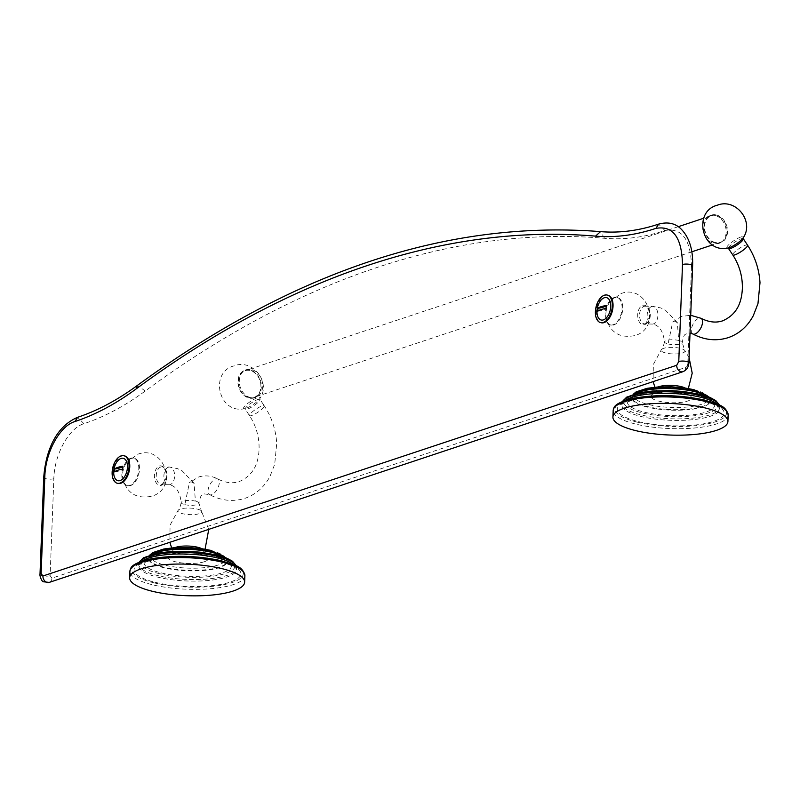 <?xml version="1.0" encoding="UTF-8"?>
<svg xmlns="http://www.w3.org/2000/svg" width="800" height="800" viewBox="0 0 800 800"><rect width="100%" height="100%" fill="white"/><g stroke="black" fill="none" stroke-linecap="round" stroke-linejoin="round"><path stroke-width="0.6" stroke-dasharray="4 3" d="M674.2 321.02L677.36 322.66L678.67 340.45A8.86 2.43 -177.8 0 0 666.29 340.5A8.86 2.43 -177.8 0 0 664.53 341.86A8.86 2.43 -177.8 0 0 668.09 343.96L672.7 322L674.2 321.02M614.83 297.72A14.16 8.02 -76.5 0 0 609.73 302A14.16 8.02 -76.5 0 0 605.85 314.14A14.16 8.02 -76.5 0 0 606 317.56A14.16 8.02 -76.5 0 0 611 325.09A14.16 8.02 -76.5 0 0 613.78 324.93A14.16 8.02 -76.5 0 0 622.76 308.51A14.16 8.02 -76.5 0 0 617.61 297.56A14.16 8.02 -76.5 0 0 614.83 297.72M622.04 308.34A14.16 8.02 -76.5 0 0 616.89 297.38A14.16 8.02 -76.5 0 0 605.13 313.96A14.16 8.02 -76.5 0 0 610.28 324.92A14.16 8.02 -76.5 0 0 622.04 308.34M691.5 266.7C690.88 239.58 682.02 227.52 664.92 230.54A406.42 230.3 103.5 0 1 604.56 238.3A1534.11 869.31 -76.5 0 0 145.24 391.01A406.42 230.3 103.5 0 1 83.92 423.71C68.85 428.05 54.35 454.55 53.84 478.7L50.12 575.69L51.93 578.16L685.72 367.44A3.24 1.83 -76.5 0 0 687.77 363.68L691.5 266.7A5.62 1.54 -177.8 0 0 692.61 265.83M138.77 469.02A14.16 8.02 -76.5 0 0 133.62 458.06A14.16 8.02 -76.5 0 0 121.85 474.64A14.16 8.02 -76.5 0 0 127.01 485.6A14.16 8.02 -76.5 0 0 138.77 469.02M607.52 295.15A14.16 8.02 -76.5 0 0 596.12 311.8A14.16 8.02 -76.5 0 0 600.92 322.66M124.25 455.83A14.16 8.02 -76.5 0 0 112.85 472.48A14.16 8.02 -76.5 0 0 117.64 483.34M597.85 311.18A17.71 4.85 -177.8 0 0 606.06 308.46M114.58 471.86A17.71 4.85 -177.8 0 0 122.78 469.13M131.55 458.39A14.16 8.02 -76.5 0 0 126.46 462.68A14.16 8.02 -76.5 0 0 122.57 474.81A14.16 8.02 -76.5 0 0 122.73 478.24A14.16 8.02 -76.5 0 0 127.73 485.77A14.16 8.02 -76.5 0 0 130.51 485.61A14.16 8.02 -76.5 0 0 139.49 469.19A14.16 8.02 -76.5 0 0 134.34 458.23A14.16 8.02 -76.5 0 0 131.55 458.39M190.92 481.69L194.08 483.33L195.4 501.12A8.86 2.43 -177.8 0 0 183.01 501.18A8.86 2.43 -177.8 0 0 181.26 502.54A8.86 2.43 -177.8 0 0 184.82 504.64L189.42 482.68L190.92 481.69M250.47 397.59A14.61 11.35 -108.4 0 1 239.48 383.95A14.61 11.35 -108.4 0 1 246.4 369.69A14.61 11.35 -108.4 0 1 251.55 369.51A14.61 11.35 -108.4 0 1 262.54 383.16A14.61 11.35 -108.4 0 1 255.62 397.42A14.61 11.35 -108.4 0 1 250.47 397.59M250.17 369.97A14.61 11.35 71.6 0 0 245.02 370.15A14.61 11.35 71.6 0 0 238.1 384.41A14.61 11.35 71.6 0 0 249.09 398.05A14.61 11.35 71.6 0 0 254.24 397.87A14.61 11.35 71.6 0 0 261.16 383.61A14.61 11.35 71.6 0 0 250.17 369.97M249.11 397.51A14.05 10.92 -108.4 0 1 238.54 384.39A14.05 10.92 -108.4 0 1 245.2 370.68A14.05 10.92 -108.4 0 1 250.15 370.51A14.05 10.92 -108.4 0 1 260.72 383.63A14.05 10.92 -108.4 0 1 254.06 397.34A14.05 10.92 -108.4 0 1 249.11 397.51M715.31 242.51A14.05 10.92 -108.4 0 1 704.74 229.39A14.05 10.92 -108.4 0 1 711.4 215.68A14.05 10.92 -108.4 0 1 716.35 215.51A14.05 10.92 -108.4 0 1 726.91 228.63A14.05 10.92 -108.4 0 1 720.26 242.34A14.05 10.92 -108.4 0 1 715.31 242.51M716.37 214.97A14.61 11.35 -108.4 0 1 727.36 228.61A14.61 11.35 -108.4 0 1 720.44 242.87A14.61 11.35 -108.4 0 1 715.29 243.05A14.61 11.35 -108.4 0 1 704.3 229.41A14.61 11.35 -108.4 0 1 711.22 215.15A14.61 11.35 -108.4 0 1 716.37 214.97M714.99 215.43A14.61 11.35 71.6 0 0 709.84 215.61A14.61 11.35 71.6 0 0 702.92 229.87A14.61 11.35 71.6 0 0 713.91 243.51A14.61 11.35 71.6 0 0 719.06 243.33A14.61 11.35 71.6 0 0 725.98 229.07A14.61 11.35 71.6 0 0 714.99 215.43M728.17 415A57.54 15.76 2.2 0 1 696.19 427.84A57.54 15.76 2.2 0 1 636.3 424.22A57.54 15.76 2.2 0 1 613.17 410.59M637.42 422.19A55.79 15.28 2.2 0 1 626.04 400.38A55.79 15.28 2.2 0 1 704.05 400.03A55.79 15.28 2.2 0 1 715.43 421.84A55.79 15.28 2.2 0 1 637.42 422.19M702.66 400.5A53.45 14.64 2.2 0 1 713.56 421.39A53.45 14.64 2.2 0 1 638.81 421.72A53.45 14.64 -177.8 0 1 627.91 400.83A53.45 14.64 -177.8 0 1 702.66 400.5M624.96 400.56A49.04 13.44 -177.8 0 0 621.89 404.99A49.04 13.44 -177.8 0 0 641.61 416.62A49.04 13.44 2.2 0 0 692.65 419.7A49.04 13.44 2.2 0 0 719.9 408.76L719.91 408.83C718.86 409.08 723.43 406.72 701.79 400.55C679.58 395.83 657.94 395.27 636.89 398.86C624.25 402.8 619.25 404.87 621.88 405.06L621.95 403.44A49.04 13.44 2.2 0 1 622.58 401.45M717.18 404.1A49.04 13.44 2.2 0 1 719.9 408.76L719.96 407.2A49.04 13.44 2.2 0 1 692.71 418.14A49.04 13.44 2.2 0 1 641.67 415.06A49.04 13.44 2.2 0 1 621.95 403.44L622.38 401.53M719.49 405.17A49.04 13.44 2.2 0 1 719.96 407.2L719.69 405.27M699.27 394.25A47.29 12.96 2.2 0 1 708.91 412.73A47.29 12.96 2.2 0 1 642.78 413.03A47.29 12.96 2.2 0 1 633.13 394.54A47.29 12.96 2.2 0 1 699.27 394.25M697.12 394.96A43.69 11.97 2.2 0 1 706.03 412.04A43.69 11.97 2.2 0 1 644.93 412.31A43.69 11.97 -177.8 0 1 636.01 395.23A43.69 11.97 -177.8 0 1 697.12 394.96M635.4 393.7A39.29 10.76 -177.8 0 0 631.92 397.89A39.29 10.76 -177.8 0 0 647.72 407.2A39.29 10.76 2.2 0 0 688.61 409.67A39.29 10.76 2.2 0 0 710.44 400.91L710.49 401.26C709.47 401.64 714.45 400.41 696.25 395.01C677.64 391.1 659.75 390.71 642.58 393.84C633.21 396.96 629.64 398.43 631.85 398.24L631.95 397.33A39.29 10.76 2.2 0 1 633.96 394.11M707.31 396.46A39.29 10.76 2.2 0 1 710.44 400.91L710.47 400.35A39.29 10.76 2.2 0 1 688.63 409.11A39.29 10.76 2.2 0 1 647.74 406.64A39.29 10.76 2.2 0 1 631.95 397.33L633.09 394.38M708.7 396.98A39.29 10.76 2.2 0 1 710.47 400.35L709.55 397.31M693.69 389.7A37.54 10.28 2.2 0 1 701.34 404.37A37.54 10.28 2.2 0 1 648.85 404.61A37.54 10.28 2.2 0 1 641.2 389.94A37.54 10.28 2.2 0 1 693.69 389.7M654.97 393.24A20.34 5.57 2.2 0 1 683.42 393.12A20.34 5.57 2.2 0 1 687.57 401.07A20.34 5.57 2.2 0 1 659.12 401.2A20.34 5.57 2.2 0 1 654.97 393.24M685.12 388.01A15.66 4.29 2.2 0 1 687 390.91A15.66 4.29 2.2 0 1 684.1 392.68A15.66 4.29 -177.8 0 1 667.69 393.69A15.66 4.29 -177.8 0 1 656.07 389.72A15.66 4.29 -177.8 0 1 658.16 386.97M689.08 357.64L684.7 350.38A11.93 3.27 2.2 0 0 675.56 347.56A11.93 3.27 2.2 0 0 663.5 348.38A11.93 3.27 -177.8 0 0 661.47 349.48A11.93 3.27 -177.8 0 0 667.98 353.45A11.93 3.27 -177.8 0 0 682.62 352.96A11.93 3.27 2.2 0 0 684.7 350.38L682.23 342.54A8.86 2.43 -177.8 0 0 678.67 340.45M668.09 343.96A8.86 2.43 -177.8 0 0 680.48 343.91A8.86 2.43 -177.8 0 0 682.23 342.54C684.35 332.32 684.91 335.37 687.35 333.19L690.03 333.01M692.76 333.96A8.86 4.32 118 0 1 692.24 326A8.86 4.32 118 0 1 698.88 318.25A8.86 4.32 118 0 1 701.07 318.32M651.61 306.55A8.86 5.37 -88.5 0 0 647.18 316.04A8.86 5.37 -88.5 0 0 652.31 324.08A8.86 5.37 -88.5 0 0 653.46 323.9A8.86 5.37 -88.5 0 0 657.9 314.41A8.86 5.37 -88.5 0 0 652.77 306.37A8.86 5.37 -88.5 0 0 651.61 306.55M645.85 323.71A8.86 5.37 -88.5 0 0 650.28 314.21A8.86 5.37 -88.5 0 0 645.15 306.18A8.86 5.37 -88.5 0 0 644 306.35A8.86 5.37 -88.5 0 0 639.56 315.84A8.86 5.37 -88.5 0 0 644.69 323.88A8.86 5.37 -88.5 0 0 645.85 323.71M644.7 324.63A9.83 5.96 -88.5 0 0 649.54 313.05A9.83 5.96 -88.5 0 0 642.65 305.37A9.83 5.96 -88.5 0 0 637.8 316.95A9.83 5.96 -88.5 0 0 644.7 324.63M50.12 575.69A5.62 1.54 2.2 0 1 43.82 576A5.62 1.54 2.2 0 1 40 574.39M51.93 578.16A5.62 4.37 -108.4 0 1 49.2 582.41M53.84 478.7A5.62 1.54 2.2 0 1 47.54 479.02A5.62 1.54 2.2 0 1 43.73 477.4M83.92 423.71L77.64 417.29M145.24 391.01L137.4 385.41M604.56 238.3L600.53 231.62M664.92 230.54L658.65 224.12M687.77 363.68A5.62 1.54 -177.8 0 0 688.88 362.82M685.72 367.44A5.62 4.37 -108.4 0 1 682.99 371.69M161.42 485.31A9.83 5.96 -88.5 0 0 166.27 473.72A9.83 5.96 -88.5 0 0 159.37 466.04A9.83 5.96 -88.5 0 0 154.53 477.63A9.83 5.96 -88.5 0 0 161.42 485.31M160.72 467.03A8.86 5.37 -88.5 0 0 156.29 476.52A8.86 5.37 -88.5 0 0 161.42 484.56A8.86 5.37 -88.5 0 0 162.57 484.38A8.86 5.37 -88.5 0 0 167 474.89A8.86 5.37 -88.5 0 0 161.87 466.85A8.86 5.37 -88.5 0 0 160.72 467.03M168.34 467.23A8.86 5.37 -88.5 0 0 163.91 476.72A8.86 5.37 -88.5 0 0 169.04 484.76A8.86 5.37 -88.5 0 0 170.19 484.58A8.86 5.37 -88.5 0 0 174.62 475.09A8.86 5.37 -88.5 0 0 169.49 467.05A8.86 5.37 -88.5 0 0 168.34 467.23M215.6 478.93A8.86 4.32 118 0 1 217.8 478.99A8.86 4.32 118 0 1 218.33 486.95A8.86 4.32 118 0 1 211.68 494.7A8.86 4.32 118 0 1 209.49 494.63A8.86 4.32 118 0 1 208.96 486.68A8.86 4.32 118 0 1 215.6 478.93M184.82 504.64A8.86 2.43 -177.8 0 0 197.2 504.58A8.86 2.43 -177.8 0 0 198.96 503.22A8.86 2.43 -177.8 0 0 195.4 501.12M208.76 529.36L201.42 511.05A11.93 3.27 2.2 0 0 192.28 508.24A11.93 3.27 2.2 0 0 180.22 509.05A11.93 3.27 -177.8 0 0 178.2 510.16A11.93 3.27 -177.8 0 0 184.71 514.13A11.93 3.27 -177.8 0 0 199.34 513.64A11.93 3.27 2.2 0 0 201.42 511.05L198.96 503.22C201.08 493 201.64 496.04 204.08 493.87L209.49 494.63C221.27 500.79 233.09 502.02 244.94 498.33C255.85 494.51 264.2 487.2 270.01 476.37L274.7 464.28L276.73 443.45C275.88 429.82 271.73 417.28 264.27 405.84A8.86 1.83 -33.5 0 0 262.14 405.92A8.86 1.83 -33.5 0 0 253.56 410.85A8.86 1.83 -33.5 0 0 249.5 415.61A8.86 1.83 -33.5 0 0 251.64 415.53A8.86 1.83 -33.5 0 0 260.21 410.6A8.86 1.83 -33.5 0 0 264.27 405.84L260.02 399.41A8.86 1.83 -33.5 0 0 257.89 399.49A8.86 1.83 -33.5 0 0 249.31 404.42A8.86 1.83 -33.5 0 0 245.25 409.18A8.86 1.83 -33.5 0 0 247.38 409.11A8.86 1.83 -33.5 0 0 255.96 404.18A8.86 1.83 -33.5 0 0 260.02 399.41L259.68 398.83A9.83 2.03 -33.5 0 0 257.62 397.68A9.83 2.03 -33.5 0 0 246.57 404.39A9.83 2.03 -33.5 0 0 244.84 408.65A9.83 2.03 -33.5 0 0 245.96 408.35A9.83 2.03 -33.5 0 0 259.68 398.83C271.53 382.56 252.76 358.44 234.11 365.86C209.14 372.03 218.46 414.64 244.84 408.65L249.5 415.61C256.23 426.08 259.42 437.4 259.08 449.56C258.36 461.78 254.74 474.78 239.35 481.52C232.69 483.75 225.5 482.91 217.8 478.99C211.48 475.68 205.04 475.04 198.49 477.06L189.42 482.68M201.85 548.69A15.66 4.29 2.2 0 1 203.72 551.59A15.66 4.29 2.2 0 1 200.83 553.35A15.66 4.29 -177.8 0 1 184.42 554.37A15.66 4.29 -177.8 0 1 172.79 550.4A15.66 4.29 -177.8 0 1 174.89 547.65M204.29 561.75A20.34 5.57 2.2 0 1 175.85 561.87A20.34 5.57 2.2 0 1 171.7 553.92A20.34 5.57 2.2 0 1 200.15 553.79A20.34 5.57 2.2 0 1 204.29 561.75M210.42 550.38A37.54 10.28 2.2 0 1 218.07 565.05A37.54 10.28 2.2 0 1 165.58 565.29A37.54 10.28 2.2 0 1 157.92 550.61A37.54 10.28 2.2 0 1 210.42 550.38M225.43 557.66A39.29 10.76 2.2 0 1 227.19 561.03A39.29 10.76 2.2 0 1 205.36 569.79A39.29 10.76 2.2 0 1 164.47 567.32A39.29 10.76 2.2 0 1 148.67 558.01A39.29 10.76 2.2 0 1 150.69 554.78M152.12 554.38A39.29 10.76 -177.8 0 0 148.65 558.57A39.29 10.76 -177.8 0 0 164.44 567.88A39.29 10.76 2.2 0 0 205.34 570.35A39.29 10.76 2.2 0 0 227.17 561.59L227.22 561.94C226.19 562.31 231.18 561.08 212.98 555.69C194.37 551.78 176.48 551.39 159.31 554.51C149.94 557.64 146.36 559.11 148.58 558.92L149.81 555.05M224.03 557.14A39.29 10.76 2.2 0 1 227.17 561.59L226.28 557.99M213.84 555.64A43.69 11.97 2.2 0 1 222.76 572.72A43.69 11.97 2.2 0 1 161.65 572.99A43.69 11.97 -177.8 0 1 152.74 555.91A43.69 11.97 -177.8 0 1 213.84 555.64M159.5 573.7A47.29 12.96 2.2 0 1 149.86 555.22A47.29 12.96 2.2 0 1 215.99 554.92A47.29 12.96 2.2 0 1 225.64 573.41A47.29 12.96 2.2 0 1 159.5 573.7M236.22 565.85A49.04 13.44 2.2 0 1 236.69 567.88A49.04 13.44 2.2 0 1 209.43 578.82A49.04 13.44 2.2 0 1 158.39 575.74A49.04 13.44 2.2 0 1 138.68 564.12A49.04 13.44 2.2 0 1 139.31 562.13M141.69 561.24A49.04 13.44 -177.8 0 0 138.62 565.67A49.04 13.44 -177.8 0 0 158.33 577.29A49.04 13.44 2.2 0 0 209.37 580.38A49.04 13.44 2.2 0 0 236.63 569.44L236.63 569.5C235.59 569.76 240.16 567.4 218.52 561.22C196.3 556.51 174.67 555.95 153.62 559.54C140.98 563.48 135.97 565.54 138.61 565.74L139.1 562.21M233.91 564.78A49.04 13.44 2.2 0 1 236.63 569.44L236.41 565.95M219.38 561.17A53.45 14.64 2.2 0 1 230.28 582.07A53.45 14.64 2.2 0 1 155.54 582.4A53.45 14.64 -177.8 0 1 144.64 561.51A53.45 14.64 -177.8 0 1 219.38 561.17M154.14 582.87A55.79 15.28 2.2 0 1 142.76 561.06A55.79 15.28 2.2 0 1 220.78 560.71A55.79 15.28 2.2 0 1 232.16 582.52A55.79 15.28 2.2 0 1 154.14 582.87M244.89 575.68A57.54 15.76 2.2 0 1 212.92 588.51A57.54 15.76 2.2 0 1 153.03 584.9A57.54 15.76 2.2 0 1 129.9 571.26M740.89 237A9.83 2.03 -33.5 0 0 729.85 243.71A9.83 2.03 -33.5 0 0 728.12 247.97L728.52 248.51A8.86 1.83 -33.5 0 1 732.58 243.74A8.86 1.83 -33.5 0 1 741.16 238.81A8.86 1.83 -33.5 0 1 743.3 238.73L742.96 238.15A9.83 2.03 -33.5 0 0 740.89 237M747.55 245.16A8.86 1.83 -33.5 0 0 745.41 245.24A8.86 1.83 -33.5 0 0 736.84 250.17A8.86 1.83 -33.5 0 0 732.78 254.93M688.34 388.52L687 390.91L687.3 395C690.83 394.68 667.35 389.11 656.84 393.18L655.46 393.78L656.07 389.72L654.92 387.23M677.36 322.66L665.41 310.15L660.83 307.95L652.77 306.37L645.15 306.18C646.12 305.19 647.51 307.03 649.29 311.69L649.35 317.51L645.48 323.76L644.69 323.88L652.31 324.08C659.06 325.04 663.13 330.97 664.53 341.86C663.08 347.42 662.06 349.96 661.47 349.48L653.34 364.48L653.12 381.62M672.7 322L681.77 316.39L690.71 315.28M609.73 302L620.94 293.6C647.63 283.36 662.39 327.86 634.89 335.58C619.65 338.52 610.02 332.52 606 317.56M616.89 297.38L617.61 297.56M610.28 324.92L611 325.09M133.62 458.06L134.34 458.23M127.01 485.6L127.73 485.77M126.46 462.68L137.67 454.28C164.36 444.04 179.12 488.53 151.62 496.26C136.38 499.2 126.75 493.19 122.73 478.24M194.08 483.33L182.14 470.83L177.56 468.63L169.49 467.05L161.87 466.85C162.85 465.87 164.23 467.71 166.02 472.37L166.08 478.19L162.2 484.44L161.42 484.56L169.04 484.76C175.78 485.72 179.86 491.65 181.26 502.54C179.8 508.1 178.78 510.64 178.2 510.16L170.07 525.16L169.84 542.3M171.65 547.91L172.79 550.4L172.18 554.46L173.57 553.86C184.08 549.78 207.56 555.35 204.02 555.68L203.72 551.59L205.06 549.19M246.4 369.69L245.02 370.15M255.62 397.42L254.24 397.87M711.4 215.68L703.72 218.23M678.26 226.7L245.2 370.68M709.84 215.61L711.22 215.15M719.06 243.33L720.44 242.87M720.26 242.34L712.59 244.89M691.81 251.8L254.06 397.34"/><path stroke-width="1.2" d="M612.92 417.07A57.54 15.76 -177.8 0 1 644.9 404.23A57.54 15.76 -177.8 0 1 704.79 407.85A57.54 15.76 2.2 0 1 727.92 421.48A57.54 15.76 2.2 0 1 695.94 434.32A57.54 15.76 2.2 0 1 636.06 430.7A57.54 15.76 -177.8 0 1 612.92 417.07L613.17 410.59A57.54 15.76 2.2 0 1 645.15 397.75A57.54 15.76 2.2 0 1 705.04 401.37A57.54 15.76 2.2 0 1 728.17 415C725.79 404.85 717.54 404.45 704.4 400.01C680.21 394.85 656.64 394.26 633.68 398.25C612.06 403.52 614.21 407.88 613.17 410.59M74.92 421.55C59.85 425.88 45.35 452.4 44.84 476.54L41.11 573.53L42.93 576L676.71 365.27L678.77 361.52L682.49 264.54C681.87 237.42 673.01 225.36 655.92 228.38L658.65 224.12C638.71 230.72 619.34 233.22 600.54 231.62L595.55 236.14A1534.11 869.31 -76.5 0 0 136.24 388.85A406.42 230.3 103.5 0 1 74.91 421.54L77.64 417.29C54.73 427.1 45.65 452.63 43.73 477.4A5.62 1.54 2.2 0 1 44.84 476.54M600.92 322.66A14.16 8.02 -76.5 0 0 601.28 322.76A14.16 8.02 -76.5 0 0 613.04 306.18A14.16 8.02 -76.5 0 0 607.89 295.22A14.16 8.02 -76.5 0 0 607.52 295.15M117.64 483.34A14.16 8.02 -76.5 0 0 118 483.44A14.16 8.02 -76.5 0 0 129.76 466.86A14.16 8.02 -76.5 0 0 124.61 455.9A14.16 8.02 -76.5 0 0 124.25 455.83M612.32 306.01A14.16 8.02 -76.5 0 0 607.17 295.05A14.16 8.02 -76.5 0 0 595.4 311.63A14.16 8.02 -76.5 0 0 600.56 322.59A14.16 8.02 -76.5 0 0 612.32 306.01M610.73 306.53A11.51 6.52 103.5 0 1 603.44 319.88A11.51 6.52 103.5 0 1 596.99 311.1A11.51 6.52 103.5 0 1 604.29 297.76A11.51 6.52 103.5 0 1 610.73 306.53M597.96 308.29L597.85 311.18A20.31 5.56 2.2 0 1 606.06 308.46L606.17 305.56A17.71 4.85 2.2 0 1 597.96 308.29A20.31 5.56 2.2 0 1 606.17 305.56M129.04 466.68A14.16 8.02 -76.5 0 0 123.89 455.73A14.16 8.02 -76.5 0 0 112.13 472.31A14.16 8.02 -76.5 0 0 117.28 483.26A14.16 8.02 -76.5 0 0 129.04 466.68M127.46 467.21A11.51 6.52 103.5 0 1 120.16 480.55A11.51 6.52 103.5 0 1 113.71 471.78A11.51 6.52 103.5 0 1 121.01 458.44A11.51 6.52 103.5 0 1 127.46 467.21M114.69 468.97L114.58 471.86A20.31 5.56 2.2 0 1 122.78 469.13L122.89 466.24A17.71 4.85 2.2 0 1 114.69 468.97A20.31 5.56 2.2 0 1 122.89 466.24M244.64 582.16A57.54 15.76 2.2 0 0 221.51 568.53A57.54 15.76 -177.8 0 0 161.63 564.91A57.54 15.76 -177.8 0 0 129.65 577.74A57.54 15.76 -177.8 0 0 152.78 591.38A57.54 15.76 2.2 0 0 212.67 594.99A57.54 15.76 2.2 0 0 244.64 582.16L244.89 575.68C242.52 565.53 234.26 565.13 221.12 560.69C196.94 555.53 173.37 554.94 150.41 558.93C128.78 564.2 130.93 568.56 129.9 571.26A57.54 15.76 2.2 0 1 161.88 558.43A57.54 15.76 2.2 0 1 221.76 562.05A57.54 15.76 2.2 0 1 244.89 575.68M717.18 404.1A49.04 13.44 2.2 0 0 700.19 397.14A49.04 13.44 -177.8 0 0 624.96 400.56M622.58 401.45A49.04 13.44 2.2 0 1 700.25 395.58A49.04 13.44 2.2 0 1 719.49 405.17M707.31 396.46A39.29 10.76 2.2 0 0 694.65 391.6A39.29 10.76 -177.8 0 0 635.4 393.7M633.96 394.11A39.29 10.76 2.2 0 1 694.67 391.04A39.29 10.76 2.2 0 1 708.7 396.98M658.16 386.97A15.66 4.29 -177.8 0 1 659.01 386.66A15.66 4.29 2.2 0 1 685.12 388.01M701.07 318.32A8.86 4.32 118 0 1 701.6 326.28A8.86 4.32 118 0 1 694.96 334.02A8.86 4.32 118 0 1 692.76 333.96C704.55 340.12 716.37 341.35 728.22 337.65C739.12 333.84 747.48 326.52 753.29 315.7L757.97 303.6L760 282.77C759.15 269.14 755 256.61 747.55 245.16A8.86 1.83 -33.5 0 1 743.49 249.93A8.86 1.83 -33.5 0 1 734.91 254.86A8.86 1.83 -33.5 0 1 732.78 254.93C739.51 265.41 742.7 276.72 742.35 288.88C741.63 301.1 738.01 314.1 722.63 320.84C715.96 323.07 708.78 322.23 701.07 318.32L690.71 315.28M43.73 477.4L40 574.39A5.62 1.54 2.2 0 1 41.11 573.53M40 574.39C39.52 575.84 42.04 582.25 43.55 581.78L49.2 582.41A5.62 4.37 -108.4 0 1 42.93 575.99M600.54 231.62C448.18 219.79 293.8 271.05 137.4 385.41L136.24 388.85M655.92 228.37A406.42 230.3 103.5 0 1 595.55 236.14M49.2 582.41L682.99 371.69C686.68 370.02 688.65 367.07 688.88 362.82L692.61 265.83A5.62 1.54 -177.8 0 0 688.79 264.22A5.62 1.54 -177.8 0 0 682.49 264.53M688.88 362.82A5.62 1.54 -177.8 0 0 685.06 361.21A5.62 1.54 -177.8 0 0 678.77 361.52M682.99 371.69A5.62 4.37 -108.4 0 1 676.71 365.27M174.89 547.65A15.66 4.29 -177.8 0 1 175.74 547.33A15.66 4.29 2.2 0 1 201.85 548.69M150.69 554.78A39.29 10.76 2.2 0 1 211.4 551.72A39.29 10.76 2.2 0 1 225.43 557.66M224.03 557.14A39.29 10.76 2.2 0 0 211.38 552.28A39.29 10.76 -177.8 0 0 152.12 554.38M139.31 562.13A49.04 13.44 2.2 0 1 216.97 556.26A49.04 13.44 2.2 0 1 236.22 565.85M233.91 564.78A49.04 13.44 2.2 0 0 216.92 557.81A49.04 13.44 -177.8 0 0 141.69 561.24M728.12 247.97A9.83 2.03 -33.5 0 0 729.23 247.68A9.83 2.03 -33.5 0 0 742.96 238.15C754.8 221.88 736.04 197.77 717.39 205.18C692.42 211.36 701.74 253.96 728.12 247.97M727.8 248L728.52 248.51A8.86 1.83 -33.5 0 0 730.66 248.43A8.86 1.83 -33.5 0 0 739.23 243.5A8.86 1.83 -33.5 0 0 743.3 238.73L747.55 245.16M727.92 421.48L728.17 415M719.69 405.27L715.78 400.59L710.52 397.72L699.61 394.23L683.45 391.5L671.6 390.63L652.97 390.94L640.12 392.61L626.65 397.15L622.38 401.53M709.55 397.31L694.03 389.68L684.58 387.93L671.73 386.82L657.45 387.02L647.13 388.31L636.1 391.9L633.09 394.38M653.12 381.62L654.92 387.23M688.34 388.52L692.21 373.16L689.08 357.64M690.03 333.01L692.76 333.96M137.4 385.41C117.55 400.01 97.63 410.64 77.65 417.29M692.61 265.83C693.18 249.47 689.21 237.07 680.7 228.63C675 223.21 667.64 221.7 658.64 224.12M607.89 295.22L607.17 295.05M601.28 322.76L600.56 322.59M124.61 455.9L123.89 455.73M118 483.44L117.28 483.26M205.06 549.19L208.76 529.36M169.84 542.3L171.65 547.91M226.28 557.99L210.76 550.36L201.3 548.61L188.45 547.49L174.18 547.7L163.85 548.99L152.82 552.58L149.81 555.05M236.41 565.95L232.51 561.26L227.24 558.39L216.34 554.9L200.18 552.18L188.32 551.3L169.69 551.61L156.85 553.29L143.38 557.82L139.1 562.21M129.65 577.74L129.9 571.26M703.72 218.23L678.26 226.7M743.11 237.87L743.3 238.73M728.52 248.51L732.78 254.93M712.59 244.89L691.81 251.8"/></g></svg>
